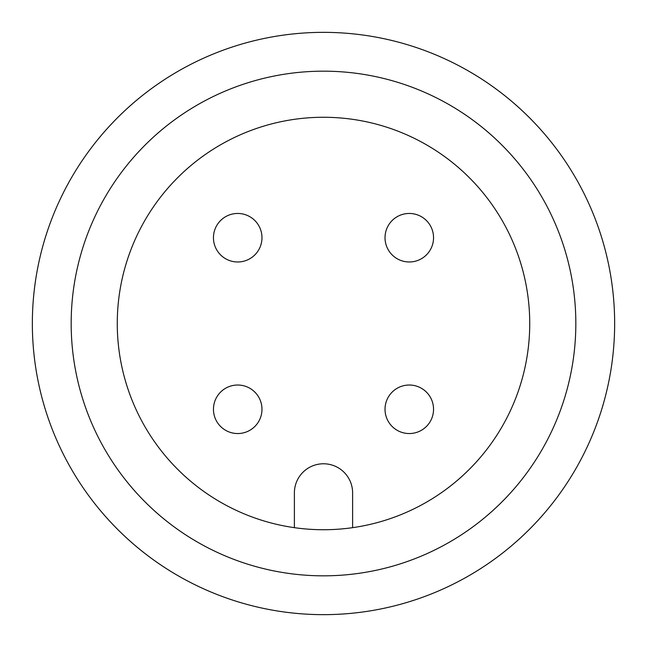 <?xml version="1.0" encoding="UTF-8"?>
<svg xmlns="http://www.w3.org/2000/svg" width="647" height="647" viewBox="0 0 647 647"><rect width="100%" height="100%" fill="white"/><g stroke="black" fill="none" stroke-linecap="round" stroke-linejoin="round"><path stroke-width="0.97" d="M32.35 323.5A291.15 291.15 0 0 1 323.5 32.35A291.15 291.15 0 0 1 614.65 323.5A291.15 291.15 0 0 1 323.5 614.65A291.15 291.15 0 0 1 32.35 323.5M575.83 323.5A252.33 252.33 0 0 0 323.5 71.17A252.33 252.33 0 0 0 71.17 323.5A252.33 252.33 0 0 0 323.5 575.83A252.33 252.33 0 0 0 575.83 323.5M117.269 323.5A206.231 206.231 0 0 0 323.5 529.731A206.231 206.231 0 0 0 529.731 323.5A206.231 206.231 0 0 0 323.5 117.269A206.231 206.231 0 0 0 117.269 323.5M213.453 409.284A24.262 24.262 0 0 0 237.716 433.547A24.262 24.262 0 0 0 261.978 409.284A24.262 24.262 0 0 0 237.716 385.022A24.262 24.262 0 0 0 213.453 409.284A24.262 24.262 0 0 0 237.716 433.547A24.262 24.262 0 0 0 261.978 409.284M213.453 237.716A24.262 24.262 0 0 0 237.716 261.978A24.262 24.262 0 0 0 261.978 237.716A24.262 24.262 0 0 0 237.716 213.453A24.262 24.262 0 0 0 213.453 237.716A24.262 24.262 0 0 0 237.716 261.978A24.262 24.262 0 0 0 261.978 237.716M385.022 237.716A24.262 24.262 0 0 0 409.284 261.978A24.262 24.262 0 0 0 433.547 237.716A24.262 24.262 0 0 0 409.284 213.453A24.262 24.262 0 0 0 385.022 237.716A24.262 24.262 0 0 0 409.284 261.978A24.262 24.262 0 0 0 433.547 237.716M385.022 409.284A24.262 24.262 0 0 0 409.284 433.547A24.262 24.262 0 0 0 433.547 409.284A24.262 24.262 0 0 0 409.284 385.022A24.262 24.262 0 0 0 385.022 409.284A24.262 24.262 0 0 0 409.284 433.547A24.262 24.262 0 0 0 433.547 409.284M352.615 527.669L352.615 492.893A29.115 29.115 0 0 0 323.5 463.778A29.115 29.115 0 0 0 294.385 492.893L294.385 527.669"/></g></svg>

